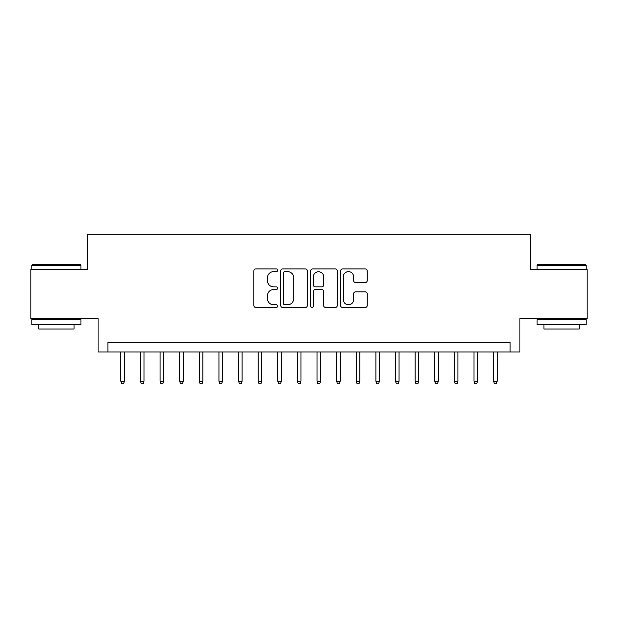 <?xml version="1.0" encoding="UTF-8"?>
<svg xmlns="http://www.w3.org/2000/svg" width="618" height="618" viewBox="0 0 618 618"><rect width="100%" height="100%" fill="white"/><g stroke="black" fill="none" stroke-linecap="round" stroke-linejoin="round"><path stroke-width="0.93" d="M277.613 270.298A1.352 1.352 0 0 0 276.261 268.946L255.798 268.946A1.924 1.924 0 0 0 253.874 270.869L253.874 305.539A1.924 1.924 0 0 0 255.798 307.463L276.261 307.463A1.352 1.352 0 0 0 277.613 306.111A1.352 1.352 0 0 0 276.261 304.767L273.612 304.767A6.165 6.165 0 0 1 267.455 298.602L267.455 295.713A6.165 6.165 0 0 1 273.612 289.548L276.261 289.548A1.352 1.352 0 0 0 277.613 288.204A1.352 1.352 0 0 0 276.261 286.852L273.612 286.852A6.165 6.165 0 0 1 267.455 280.696L267.455 277.806A6.165 6.165 0 0 1 273.612 271.642L276.261 271.642A1.352 1.352 0 0 0 277.613 270.298M365.277 282.526A1.924 1.924 0 0 0 367.208 280.595L367.208 270.869A1.924 1.924 0 0 0 365.277 268.946L342.557 268.946A1.924 1.924 0 0 0 340.634 270.869L340.634 305.539A1.924 1.924 0 0 0 342.557 307.463L365.277 307.463A1.924 1.924 0 0 0 367.208 305.539L367.208 293.789A1.924 1.924 0 0 0 365.277 291.866L355.559 291.866A1.924 1.924 0 0 0 353.627 293.789L353.627 299.614A5.153 5.153 0 0 1 348.475 304.767A5.153 5.153 0 0 1 343.33 299.614L343.33 276.794A5.153 5.153 0 0 1 348.475 271.642A5.153 5.153 0 0 1 353.627 276.794L353.627 280.595A1.924 1.924 0 0 0 355.559 282.526L365.277 282.526M510.097 351.966L519.908 351.966L519.908 318.61L587.1 318.61L587.1 269.564L530.692 269.564L530.692 234.253L87.308 234.253L87.308 269.564L30.9 269.564L30.9 318.61L98.092 318.61L98.092 351.966L510.097 351.966L510.097 342.156L107.903 342.156L107.903 351.966M307.316 270.869A1.924 1.924 0 0 0 305.392 268.946L282.665 268.946A1.924 1.924 0 0 0 280.742 270.869L280.742 305.539A1.924 1.924 0 0 0 282.665 307.463L305.392 307.463A1.924 1.924 0 0 0 307.316 305.539L307.316 270.869M312.608 268.946L335.335 268.946A1.924 1.924 0 0 1 337.258 270.869L337.258 305.539A1.924 1.924 0 0 1 335.335 307.463L325.609 307.463A1.924 1.924 0 0 1 323.685 305.539L323.685 291.48A1.924 1.924 0 0 0 321.762 289.548L315.304 289.548A1.924 1.924 0 0 0 313.38 291.48L313.38 306.111A1.352 1.352 0 0 1 312.036 307.463A1.352 1.352 0 0 1 310.684 306.111L310.684 270.869A1.924 1.924 0 0 1 312.608 268.946M284.782 271.642A1.352 1.352 0 0 0 283.438 272.994L283.438 303.415A1.352 1.352 0 0 0 284.782 304.767L287.579 304.767A6.165 6.165 0 0 0 293.735 298.602L293.735 277.806A6.165 6.165 0 0 0 287.579 271.642L284.782 271.642M323.685 276.887A5.153 5.153 0 0 0 318.533 271.742A5.153 5.153 0 0 0 313.38 276.887L313.38 284.929A1.924 1.924 0 0 0 315.304 286.852L321.762 286.852A1.924 1.924 0 0 0 323.685 284.929L323.685 276.887M124.388 381.198L123.6 383.747L121.638 383.747L120.85 381.198L124.388 381.198L124.388 351.966M120.85 381.198L120.85 351.966M32.468 264.659L80.34 264.659L80.927 265.253L31.881 265.253L32.468 264.659M56.408 324.496L31.881 324.496L31.881 319.591L80.927 319.591L80.927 324.496L56.408 324.496M74.06 324.496L74.06 329.008L38.749 329.008L38.749 324.496M537.66 264.659L585.532 264.659L586.119 265.253L537.073 265.253L537.66 264.659M561.592 324.496L537.073 324.496L537.073 319.591L586.119 319.591L586.119 324.496L561.592 324.496M579.251 324.496L579.251 329.008L543.94 329.008L543.94 324.496M144.002 381.198L143.221 383.747L141.259 383.747L140.471 381.198L144.002 381.198L144.002 351.966M140.471 381.198L140.471 351.966M163.623 381.198L162.835 383.747L160.873 383.747L160.093 381.198L163.623 381.198L163.623 351.966M160.093 381.198L160.093 351.966M183.245 381.198L182.457 383.747L180.495 383.747L179.707 381.198L183.245 381.198L183.245 351.966M179.707 381.198L179.707 351.966M202.859 381.198L202.078 383.747L200.116 383.747L199.328 381.198L202.859 381.198L202.859 351.966M199.328 381.198L199.328 351.966M222.48 381.198L221.692 383.747L219.73 383.747L218.95 381.198L222.48 381.198L222.48 351.966M218.95 381.198L218.95 351.966M242.101 381.198L241.314 383.747L239.351 383.747L238.571 381.198L242.101 381.198L242.101 351.966M238.571 381.198L238.571 351.966M261.715 381.198L260.935 383.747L258.973 383.747L258.185 381.198L261.715 381.198L261.715 351.966M258.185 381.198L258.185 351.966M281.337 381.198L280.549 383.747L278.587 383.747L277.806 381.198L281.337 381.198L281.337 351.966M277.806 381.198L277.806 351.966M300.958 381.198L300.17 383.747L298.208 383.747L297.428 381.198L300.958 381.198L300.958 351.966M297.428 381.198L297.428 351.966M320.572 381.198L319.792 383.747L317.83 383.747L317.042 381.198L320.572 381.198L320.572 351.966M317.042 381.198L317.042 351.966M340.194 381.198L339.413 383.747L337.451 383.747L336.663 381.198L340.194 381.198L340.194 351.966M336.663 381.198L336.663 351.966M359.815 381.198L359.027 383.747L357.065 383.747L356.285 381.198L359.815 381.198L359.815 351.966M356.285 381.198L356.285 351.966M379.429 381.198L378.649 383.747L376.686 383.747L375.899 381.198L379.429 381.198L379.429 351.966M375.899 381.198L375.899 351.966M399.05 381.198L398.27 383.747L396.308 383.747L395.52 381.198L399.05 381.198L399.05 351.966M395.52 381.198L395.52 351.966M418.672 381.198L417.884 383.747L415.922 383.747L415.141 381.198L418.672 381.198L418.672 351.966M415.141 381.198L415.141 351.966M438.293 381.198L437.505 383.747L435.543 383.747L434.755 381.198L438.293 381.198L438.293 351.966M434.755 381.198L434.755 351.966M457.907 381.198L457.127 383.747L455.165 383.747L454.377 381.198L457.907 381.198L457.907 351.966M454.377 381.198L454.377 351.966M477.529 381.198L476.741 383.747L474.779 383.747L473.998 381.198L477.529 381.198L477.529 351.966M473.998 381.198L473.998 351.966M497.15 381.198L496.362 383.747L494.4 383.747L493.612 381.198L497.15 381.198L497.15 351.966M493.612 381.198L493.612 351.966M31.881 269.564L31.881 265.253M43.067 319.591L43.067 318.61M69.749 319.591L69.749 318.61M80.927 269.564L80.927 265.253M537.073 269.564L537.073 265.253M548.251 319.591L548.251 318.61M574.933 319.591L574.933 318.61M586.119 269.564L586.119 265.253"/></g></svg>
